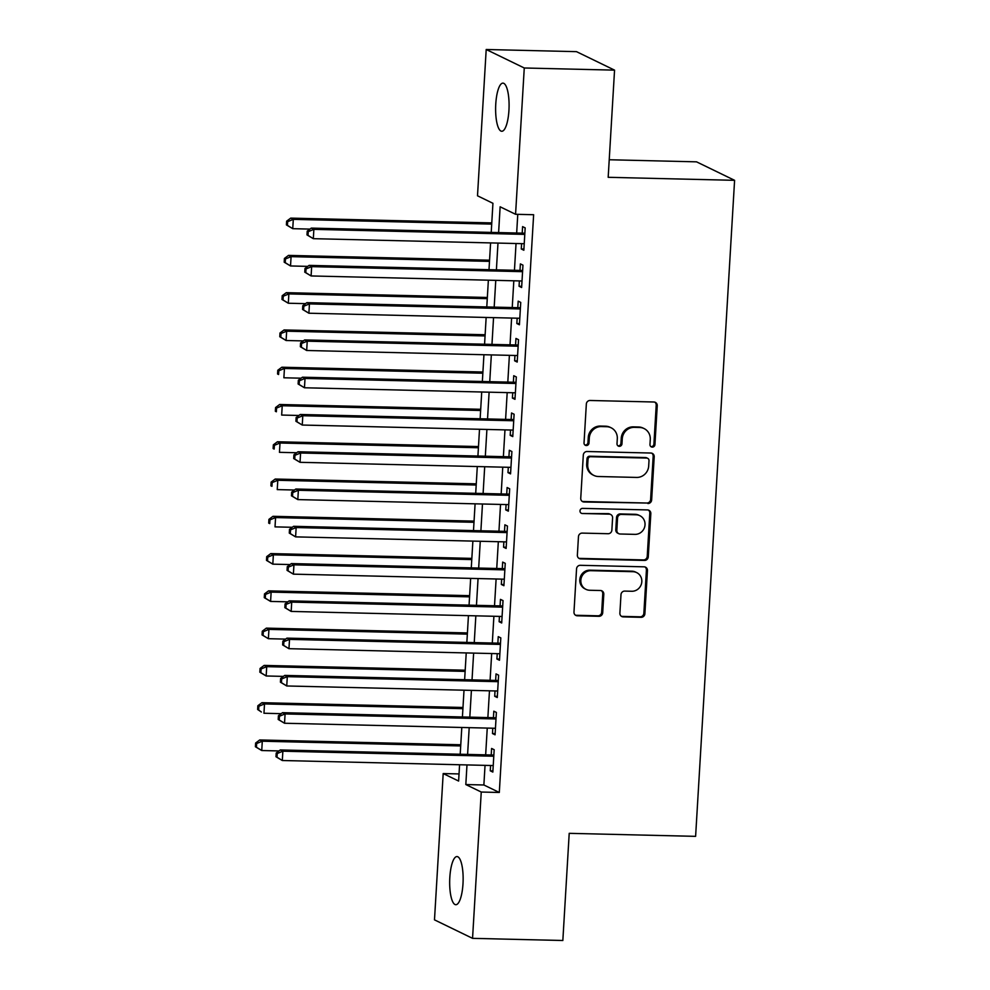 <?xml version="1.0" encoding="UTF-8"?>
<svg xmlns="http://www.w3.org/2000/svg" width="990" height="990" viewBox="0 0 990 990"><rect width="100%" height="100%" fill="white"/><g stroke="black" fill="none" stroke-linecap="round" stroke-linejoin="round"><path stroke-width="1.49" d="M652.299 447.121A2.586 2.463 115.9 0 0 654.935 444.609L657.236 405.739A3.688 3.514 115.9 0 0 653.907 402.002L590.102 400.48A3.688 3.514 115.9 0 0 586.34 404.044L584.026 442.926A2.586 2.463 115.9 0 0 586.365 445.537A2.586 2.463 115.9 0 0 588.988 443.037L589.298 438.013A11.818 11.261 115.9 0 1 601.326 426.579L606.647 426.702A11.818 11.261 115.9 0 1 617.302 438.681L617.005 443.706A2.586 2.463 115.9 0 0 619.332 446.329A2.586 2.463 115.9 0 0 621.968 443.829L622.264 438.793A11.818 11.261 115.9 0 1 634.305 427.358L639.614 427.482A11.818 11.261 115.9 0 1 650.269 439.461L649.972 444.498A2.586 2.463 115.9 0 0 652.299 447.121M650.838 446.564A2.586 2.463 115.9 0 0 653.907 444.114L656.209 405.244A3.688 3.514 115.9 0 0 654.774 402.126M584.904 444.993A2.586 2.463 115.9 0 0 587.961 442.542L588.258 437.506L589.298 438.013M617.871 445.785A2.586 2.463 115.9 0 0 620.928 443.334L621.237 438.298L622.264 438.793M449.819 877.449A24.069 6.707 91.4 0 1 456.972 856.573A24.069 6.707 91.4 0 1 462.986 883.847A24.069 6.707 91.4 0 1 455.821 904.712A24.069 6.707 91.4 0 1 449.819 877.449M495.767 104A24.069 6.707 91.4 0 1 502.932 83.135A24.069 6.707 91.4 0 1 508.934 110.397A24.069 6.707 91.4 0 1 501.782 131.262A24.069 6.707 91.4 0 1 495.767 104M619.889 613.144A3.688 3.514 115.9 0 0 623.217 616.881L641.124 617.314A3.688 3.514 115.9 0 0 644.886 613.738L647.448 570.562A3.688 3.514 115.9 0 0 644.119 566.825L580.313 565.302A3.688 3.514 115.9 0 0 576.551 568.879L573.977 612.043A3.688 3.514 115.9 0 0 577.306 615.792L598.938 616.312A3.688 3.514 115.9 0 0 602.7 612.736L603.801 594.26A3.688 3.514 115.9 0 0 600.472 590.51L589.743 590.263A9.875 9.405 115.9 0 1 581.155 578.259A9.875 9.405 115.9 0 1 590.906 570.686L632.919 571.688A9.875 9.405 115.9 0 1 641.495 583.692A9.875 9.405 115.9 0 1 631.756 591.265L624.752 591.092A3.688 3.514 115.9 0 0 620.99 594.668L619.889 613.144M491.213 232.403L492.933 203.297L477.502 195.797L486.201 49.5L576.489 51.653L614.555 70.142L608.182 177.309L734.592 180.328L695.611 836.352L569.213 833.332L562.84 940.5L472.552 938.347L434.486 919.859L443.186 773.561L458.618 781.048L459.583 764.75M614.555 70.142L524.267 67.988L515.567 214.286L500.136 206.799L498.614 232.576M485.038 765.357L483.875 784.983L499.307 792.47L533.635 214.719L515.567 214.286M499.307 792.47L481.251 792.037L472.552 938.347M647.881 503.526A3.688 3.514 115.9 0 0 651.643 499.95L654.204 456.786A3.688 3.514 115.9 0 0 650.876 453.036L587.07 451.514A3.688 3.514 115.9 0 0 583.308 455.091L580.746 498.255A3.688 3.514 115.9 0 0 584.075 502.004L646.854 503.031A3.688 3.514 115.9 0 0 650.616 499.455L653.177 456.279A3.688 3.514 115.9 0 0 651.742 453.173M650.826 513.674L648.264 556.85A3.688 3.514 115.9 0 1 644.502 560.427L580.685 558.892A3.688 3.514 115.9 0 1 577.368 555.155L578.457 536.679A3.688 3.514 115.9 0 1 582.219 533.103L608.107 533.721A3.688 3.514 115.9 0 0 611.87 530.145L612.587 517.894A3.688 3.514 115.9 0 0 609.258 514.144L582.318 513.501A2.586 2.463 115.9 0 1 580.078 510.357A2.586 2.463 115.9 0 1 582.627 508.377L647.497 509.924A3.688 3.514 115.9 0 1 650.826 513.674L649.799 513.179L647.237 556.343L648.264 556.85M521.594 243.651L521.272 248.985L523.846 250.235L525.17 227.873L522.596 226.623L522.213 233.145M519.379 280.925L519.057 286.259L521.631 287.508L522.955 265.147L520.394 263.897L519.998 270.418M517.164 318.198L516.842 323.532L519.416 324.782L520.74 302.42L518.178 301.17L517.782 307.692M514.949 355.472L514.627 360.805L517.201 362.055L518.525 339.694L515.963 338.444L515.567 344.966M512.733 392.745L512.412 398.079L514.986 399.329L516.322 376.967L513.748 375.717L513.352 382.239M510.518 430.019L510.196 435.353L512.771 436.602L514.107 414.241L511.533 412.991L511.137 419.512M508.303 467.292L507.981 472.638L510.555 473.876L511.892 451.514L509.318 450.264L508.922 456.786M506.088 504.566L505.766 509.912L508.34 511.162L509.677 488.788L507.103 487.538L506.719 494.06M503.873 541.839L503.564 547.185L506.125 548.435L507.462 526.061L504.888 524.811L504.504 531.345M501.658 579.113L501.348 584.459L503.91 585.709L505.246 563.335L502.673 562.097L502.289 568.619M499.443 616.399L499.133 621.732L501.695 622.982L503.031 600.621L500.457 599.371L500.074 605.892M497.228 653.672L496.918 659.006L499.492 660.256L500.816 637.894L498.242 636.644L497.859 643.166M495.012 690.946L494.703 696.279L497.277 697.529L498.601 675.168L496.027 673.918L495.644 680.439M492.797 728.219L492.488 733.553L495.062 734.803L496.386 712.441L493.812 711.191L493.428 717.713M517.77 214.335L516.669 233.009M516.038 243.515L514.454 270.282M513.822 280.789L512.238 307.556M511.607 318.062L510.023 344.829M509.392 355.336L507.808 382.115M507.189 392.609L505.593 419.389M504.974 429.883L503.378 456.662M502.759 467.169L501.163 493.936M500.544 504.442L498.948 531.209M498.329 541.716L496.733 568.483M496.114 578.989L494.517 605.756M493.899 616.263L492.302 643.03M491.683 653.536L490.087 680.303M489.468 690.81L487.872 717.577M487.253 728.083L485.657 754.85M490.582 765.493L490.273 770.826L492.847 772.076L494.171 749.715L491.597 748.465L491.213 754.986M734.592 180.328L696.527 161.84L609.234 159.749M486.201 49.5L524.267 67.988M459.038 773.933L443.186 773.561M460.202 754.244L461.798 727.477M462.417 716.97L464.013 690.203M464.632 679.697L466.228 652.93M466.847 642.423L468.443 615.656M469.062 605.15L470.658 578.383M471.277 567.876L472.874 541.109M473.492 530.603L475.089 503.823M475.707 493.329L477.291 466.55M477.923 456.056L479.507 429.276M480.138 418.77L481.722 392.003M482.353 381.496L483.937 354.729M484.568 344.223L486.152 317.456M486.783 306.95L488.367 280.182M488.998 269.676L490.582 242.909M466.983 764.923L465.82 784.55L481.251 792.037M497.982 243.082L496.398 269.849M495.767 280.356L494.183 307.135M493.552 317.629L491.968 344.409M491.337 354.903L489.753 381.682M489.122 392.189L487.538 418.956M486.907 429.462L485.323 456.229M484.692 466.736L483.108 493.503M482.476 504.009L480.893 530.776M480.261 541.283L478.677 568.05M478.059 578.556L476.462 605.323M475.844 615.83L474.247 642.597M473.628 653.103L472.032 679.87M471.413 690.376L469.817 717.144M469.198 727.65L467.602 754.417M483.875 784.983L465.82 784.55M521.272 248.985L523.92 249.047M519.057 286.259L521.705 286.32M516.842 323.532L519.49 323.594M514.627 360.805L517.275 360.867M512.412 398.079L515.06 398.141M510.196 435.353L512.845 435.427M507.981 472.638L510.63 472.7M505.766 509.912L508.414 509.974M503.564 547.185L506.199 547.247M501.348 584.459L503.984 584.521M499.133 621.732L501.769 621.794M496.918 659.006L499.554 659.068M494.703 696.279L497.339 696.341M492.488 733.553L495.124 733.615M490.273 770.826L492.909 770.888M644.082 428.571L643.054 428.064A11.818 11.261 115.9 0 0 638.587 426.987L639.614 427.482M621.237 438.298A11.818 11.261 115.9 0 1 633.266 426.863L638.587 426.987M611.115 427.779L610.087 427.284A11.818 11.261 115.9 0 0 605.62 426.195L606.647 426.702M588.258 437.506A11.818 11.261 115.9 0 1 600.299 426.071L605.62 426.195M582.182 501.373A3.688 3.514 115.9 0 0 583.036 501.509L646.854 503.031M649.007 460.684A2.586 2.463 115.9 0 0 646.68 458.061L590.671 456.724A2.586 2.463 115.9 0 0 588.035 459.236L587.714 464.533A11.818 11.261 115.9 0 0 598.368 476.512L636.657 477.428A11.818 11.261 115.9 0 0 648.685 465.993L649.007 460.684M647.658 458.308L646.619 457.801A2.586 2.463 115.9 0 0 645.653 457.566L646.68 458.061M593.901 475.435L592.874 474.94A11.818 11.261 115.9 0 1 586.686 464.038L587.008 458.729A2.586 2.463 115.9 0 1 589.632 456.229L645.653 457.566M578.804 558.261A3.688 3.514 115.9 0 0 579.657 558.397L643.475 559.919A3.688 3.514 115.9 0 0 647.237 556.343M610.657 514.478L609.63 513.983A3.688 3.514 115.9 0 0 608.231 513.649L582.318 513.501M634.949 534.365A9.875 9.405 115.9 0 0 639.849 515.691A9.875 9.405 115.9 0 0 636.112 514.788L621.312 514.429A3.688 3.514 115.9 0 0 617.55 518.005L616.832 530.269A3.688 3.514 115.9 0 0 620.148 534.006L634.949 534.365M639.849 515.691L638.822 515.196A9.875 9.405 115.9 0 0 635.085 514.293L636.112 514.788M618.762 533.672L617.735 533.177A3.688 3.514 115.9 0 1 615.792 529.761L616.523 517.51A3.688 3.514 115.9 0 1 620.284 513.934L635.085 514.293M649.799 513.179A3.688 3.514 115.9 0 0 648.363 510.06M636.644 572.591L635.617 572.084A9.875 9.405 115.9 0 0 631.88 571.181L632.919 571.688M586.006 589.359L584.979 588.852A9.875 9.405 115.9 0 1 589.879 570.178L631.88 571.181M575.425 615.161A3.688 3.514 115.9 0 0 576.279 615.285L597.911 615.805A3.688 3.514 115.9 0 0 601.673 612.228L602.761 593.753A3.688 3.514 115.9 0 0 601.326 590.646M621.324 616.25A3.688 3.514 115.9 0 0 622.19 616.386L640.097 616.82A3.688 3.514 115.9 0 0 643.859 613.243L646.421 570.067A3.688 3.514 115.9 0 0 644.985 566.961M491.77 222.911L290.726 218.122L293.3 219.359L292.743 228.678L309.981 229.098M491.696 224.099L293.3 219.359L287.657 221.673L286.63 221.178L286.407 224.903L287.447 225.398L287.657 221.673M287.447 225.398L292.743 228.678L286.407 224.903M286.63 221.178L290.726 218.122M524.861 233.207L311.305 228.108L313.867 229.358L524.787 234.395M308.237 231.66L313.867 229.358L313.323 238.677L306.987 234.89L308.014 235.397L308.237 231.66L307.209 231.165L306.987 234.89M524.23 243.713L313.323 238.677L308.014 235.397M311.305 228.108L307.209 231.165M489.555 260.197L288.511 255.395L291.085 256.645L290.528 265.964L307.766 266.372M489.493 261.372L291.085 256.645L285.442 258.947L284.415 258.452L284.192 262.177L285.231 262.672L285.442 258.947M285.231 262.672L290.528 265.964L284.192 262.177M284.415 258.452L288.511 255.395M487.34 297.47L286.296 292.669L288.87 293.919L288.313 303.237L305.551 303.645M487.278 298.646L288.87 293.919L283.239 296.22L282.2 295.725L281.989 299.45L283.016 299.945L283.239 296.22M283.016 299.945L288.313 303.237L281.989 299.45M282.2 295.725L286.296 292.669M485.125 334.744L284.081 329.942L286.654 331.192L286.098 340.511L303.336 340.919M485.063 335.932L286.654 331.192L281.024 333.494L279.984 332.999L279.774 336.724L280.801 337.219L281.024 333.494M280.801 337.219L286.098 340.511L279.774 336.724M279.984 332.999L284.081 329.942M482.91 372.017L281.865 367.216L284.439 368.466L283.882 377.784L301.121 378.192M482.848 373.205L284.439 368.466L278.809 370.767L277.782 370.272L277.559 373.997L278.586 374.505L278.809 370.767M278.586 374.505L277.559 373.997M277.782 370.272L281.865 367.216M522.646 270.48L309.09 265.382L311.652 266.632L522.572 271.668M306.021 268.933L311.652 266.632L311.108 275.95L304.772 272.163L305.799 272.671L306.021 268.933L304.994 268.438L304.772 272.163M522.015 280.987L311.108 275.95L305.799 272.671M309.09 265.382L304.994 268.438M520.431 307.754L306.875 302.655L309.437 303.905L520.356 308.942M303.806 306.219L309.437 303.905L308.892 313.224L302.556 309.437L303.584 309.944L303.806 306.219L302.779 305.712L302.556 309.437M519.8 318.26L308.892 313.224L303.584 309.944M306.875 302.655L302.779 305.712M518.216 345.027L304.66 339.929L307.234 341.179L518.141 346.215M301.591 343.493L307.234 341.179L306.677 350.497L300.341 346.71L301.368 347.218L301.591 343.493L300.564 342.986L300.341 346.71M517.584 355.534L306.677 350.497L301.368 347.218M304.66 339.929L300.564 342.986M516 382.301L302.445 377.202L305.019 378.452L515.926 383.489M299.376 380.766L305.019 378.452L304.462 387.771L298.126 383.996L299.153 384.491L299.376 380.766L298.349 380.259L298.126 383.996M515.369 392.807L304.462 387.771L299.153 384.491M302.445 377.202L298.349 380.259M480.695 409.291L279.65 404.489L282.224 405.739L281.667 415.058L298.906 415.466M480.633 410.479L282.224 405.739L276.594 408.041L275.567 407.546L275.344 411.271L276.371 411.778L276.594 408.041M276.371 411.778L275.344 411.271M275.567 407.546L279.65 404.489M513.785 419.574L300.23 414.476L302.804 415.726L513.711 420.762M297.161 418.04L302.804 415.726L302.247 425.044L295.911 421.27L296.951 421.765L297.161 418.04L296.134 417.532L295.911 421.27M513.167 430.081L302.247 425.044L296.951 421.765M300.23 414.476L296.134 417.532M478.479 446.564L277.435 441.763L280.009 443.013L279.452 452.331L296.691 452.739M478.418 447.752L280.009 443.013L274.379 445.314L273.351 444.819L273.129 448.544L274.156 449.052L274.379 445.314M274.156 449.052L273.129 448.544M273.351 444.819L277.435 441.763M511.57 456.848L298.015 451.749L300.589 452.999L511.496 458.036M294.946 455.313L300.589 452.999L300.032 462.318L293.696 458.543L294.735 459.038L294.946 455.313L293.919 454.818L293.696 458.543M510.951 467.354L300.032 462.318L294.735 459.038M298.015 451.749L293.919 454.818M476.277 483.838L275.22 479.036L277.794 480.286L277.237 489.604L294.476 490.013M476.202 485.026L277.794 480.286L272.163 482.6L271.136 482.093L270.913 485.818L271.941 486.325L272.163 482.6M271.941 486.325L270.913 485.818M271.136 482.093L275.22 479.036M509.355 494.134L295.8 489.023L298.374 490.273L509.281 495.309M292.743 492.587L298.374 490.273L297.817 499.591L291.481 495.817L292.52 496.312L292.743 492.587L291.704 492.092L291.481 495.817M508.736 504.628L297.817 499.591L292.52 496.312M295.8 489.023L291.704 492.092M474.062 521.111L273.005 516.31L275.579 517.56L275.022 526.878L292.26 527.286M473.987 522.299L275.579 517.56L269.948 519.874L268.921 519.366L268.698 523.091L269.726 523.599L269.948 519.874M269.726 523.599L268.698 523.091M268.921 519.366L273.005 516.31M507.14 531.407L293.585 526.309L296.159 527.546L507.066 532.583M290.528 529.86L296.159 527.546L295.602 536.877L289.278 533.09L290.305 533.585L290.528 529.86L289.488 529.365L289.278 533.09M506.521 541.901L295.602 536.877L290.305 533.585M293.585 526.309L289.488 529.365M471.846 558.385L270.79 553.583L273.364 554.833L272.807 564.152L290.045 564.56M471.772 559.573L273.364 554.833L267.733 557.147L266.706 556.64L266.483 560.377L267.51 560.872L267.733 557.147M267.51 560.872L272.807 564.152L266.483 560.377M266.706 556.64L270.79 553.583M504.925 568.681L291.369 563.582L293.943 564.832L504.851 569.869M288.313 567.134L293.943 564.832L293.387 574.15L287.063 570.364L288.09 570.859L288.313 567.134L287.273 566.639L287.063 570.364M504.306 579.187L293.387 574.15L288.09 570.859M291.369 563.582L287.273 566.639M469.631 595.658L268.575 590.857L271.149 592.107L270.592 601.425L287.83 601.846M469.557 596.846L271.149 592.107L265.518 594.421L264.491 593.913L264.268 597.651L265.295 598.146L265.518 594.421M265.295 598.146L270.592 601.425L264.268 597.651M264.491 593.913L268.575 590.857M502.71 605.954L289.154 600.856L291.728 602.106L502.648 607.142M286.098 604.407L291.728 602.106L291.171 611.424L284.848 607.637L285.875 608.132L286.098 604.407L285.071 603.912L284.848 607.637M502.091 616.461L291.171 611.424L285.875 608.132M289.154 600.856L285.071 603.912M467.416 632.932L266.36 628.13L268.933 629.38L268.377 638.699L285.615 639.119M467.342 634.12L268.933 629.38L263.303 631.694L262.276 631.199L262.053 634.924L263.08 635.419L263.303 631.694M263.08 635.419L268.377 638.699L262.053 634.924M262.276 631.199L266.36 628.13M500.495 643.228L286.939 638.129L289.513 639.379L500.433 644.416M283.882 641.681L289.513 639.379L288.956 648.698L282.633 644.911L283.66 645.406L283.882 641.681L282.855 641.186L282.633 644.911M499.876 653.734L288.956 648.698L283.66 645.406M286.939 638.129L282.855 641.186M465.201 670.205L264.144 665.404L266.718 666.654L266.162 675.972L283.4 676.393M465.127 671.393L266.718 666.654L261.088 668.968L260.061 668.473L259.838 672.198L260.865 672.693L261.088 668.968M260.865 672.693L266.162 675.972L259.838 672.198M260.061 668.473L264.144 665.404M498.279 680.501L284.724 675.403L287.298 676.653L498.218 681.689M281.667 678.954L287.298 676.653L286.741 685.971L280.418 682.184L281.445 682.692L281.667 678.954L280.64 678.459L280.418 682.184M497.661 691.008L286.741 685.971L281.445 682.692M284.724 675.403L280.64 678.459M462.986 707.479L261.929 702.69L264.503 703.927L263.959 713.245L281.185 713.666M462.912 708.667L264.503 703.927L258.873 706.241L257.846 705.746L257.623 709.471L258.65 709.966L258.873 706.241M258.65 709.966L261.385 712.008L257.623 709.471M257.846 705.746L261.929 702.69M496.064 717.775L282.509 712.676L285.083 713.926L496.002 718.963M279.452 716.228L285.083 713.926L284.526 723.245L278.202 719.458L279.229 719.965L279.452 716.228L278.425 715.733L278.202 719.458M495.446 728.281L284.526 723.245L279.229 719.965M282.509 712.676L278.425 715.733M460.771 744.765L259.714 739.963L262.288 741.213L261.744 750.531L278.97 750.94M460.696 745.94L262.288 741.213L256.658 743.515L255.63 743.02L255.408 746.745L256.435 747.24L256.658 743.515M256.435 747.24L261.744 750.531L255.408 746.745M255.63 743.02L259.714 739.963M493.849 755.048L280.294 749.95L282.868 751.2L493.787 756.236M277.237 753.514L282.868 751.2L282.311 760.518L275.987 756.731L277.014 757.239L277.237 753.514L276.21 753.006L275.987 756.731M493.23 765.555L282.311 760.518L277.014 757.239M280.294 749.95L276.21 753.006M653.907 444.114L654.935 444.609M587.961 442.542L588.988 443.037M620.928 443.334L621.968 443.829M633.266 426.863L634.305 427.358M600.299 426.071L601.326 426.579M656.209 405.244L657.236 405.739M583.036 501.509L584.075 502.004M653.177 456.279L654.204 456.786M650.616 499.455L651.643 499.95M589.632 456.229L590.671 456.724M587.008 458.729L588.035 459.236M586.686 464.038L587.714 464.533M643.475 559.919L644.502 560.427M579.657 558.397L580.685 558.892M608.231 513.649L609.258 514.144M620.284 513.934L621.312 514.429M616.523 517.51L617.55 518.005M615.792 529.761L616.832 530.269M589.879 570.178L590.906 570.686M602.761 593.753L603.801 594.26M601.673 612.228L602.7 612.736M597.911 615.805L598.938 616.312M576.279 615.285L577.306 615.792M646.421 570.067L647.448 570.562M643.859 613.243L644.886 613.738M640.097 616.82L641.124 617.314M622.19 616.386L623.217 616.881"/></g></svg>
